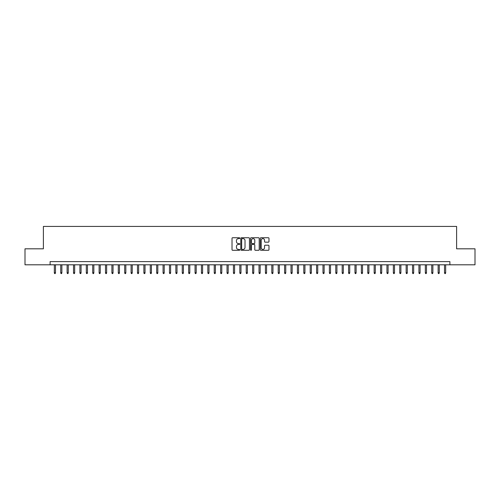 <?xml version="1.0" encoding="UTF-8"?>
<svg xmlns="http://www.w3.org/2000/svg" width="500" height="500" viewBox="0 0 500 500"><rect width="100%" height="100%" fill="white"/><g stroke="black" fill="none" stroke-linecap="round" stroke-linejoin="round"><path stroke-width="0.75" d="M239.769 238.181A0.438 0.438 0 0 0 239.325 237.738L232.656 237.738A0.625 0.625 0 0 0 232.025 238.369L232.025 249.669A0.625 0.625 0 0 0 232.656 250.3L239.325 250.3A0.438 0.438 0 0 0 239.769 249.856A0.438 0.438 0 0 0 239.325 249.419L238.463 249.419A2.006 2.006 0 0 1 236.456 247.413L236.456 246.469A2.006 2.006 0 0 1 238.463 244.456L239.325 244.456A0.438 0.438 0 0 0 239.769 244.019A0.438 0.438 0 0 0 239.325 243.581L238.463 243.581A2.006 2.006 0 0 1 236.456 241.569L236.456 240.631A2.006 2.006 0 0 1 238.463 238.619L239.325 238.619A0.438 0.438 0 0 0 239.769 238.181M268.35 242.169A0.625 0.625 0 0 0 268.975 241.537L268.975 238.369A0.625 0.625 0 0 0 268.35 237.738L260.938 237.738A0.625 0.625 0 0 0 260.312 238.369L260.312 249.669A0.625 0.625 0 0 0 260.938 250.3L268.35 250.3A0.625 0.625 0 0 0 268.975 249.669L268.975 245.837A0.625 0.625 0 0 0 268.35 245.212L265.181 245.212A0.625 0.625 0 0 0 264.55 245.837L264.55 247.738A1.681 1.681 0 0 1 262.869 249.419A1.681 1.681 0 0 1 261.194 247.738L261.194 240.3A1.681 1.681 0 0 1 262.869 238.619A1.681 1.681 0 0 1 264.55 240.3L264.55 241.537A0.625 0.625 0 0 0 265.181 242.169L268.35 242.169M50.106 264.806L25 264.806L25 248.819L43.388 248.819L43.388 226.431L456.613 226.431L456.613 248.819L475 248.819L475 264.806L449.894 264.806L449.894 261.613L50.106 261.613L50.106 264.806L449.894 264.806M249.45 238.369A0.625 0.625 0 0 0 248.825 237.738L241.412 237.738A0.625 0.625 0 0 0 240.787 238.369L240.787 249.669A0.625 0.625 0 0 0 241.412 250.3L248.825 250.3A0.625 0.625 0 0 0 249.45 249.669L249.45 238.369M251.175 237.738L258.587 237.738A0.625 0.625 0 0 1 259.212 238.369L259.212 249.669A0.625 0.625 0 0 1 258.587 250.3L255.413 250.3A0.625 0.625 0 0 1 254.788 249.669L254.788 245.087A0.625 0.625 0 0 0 254.163 244.456L252.056 244.456A0.625 0.625 0 0 0 251.431 245.087L251.431 249.856A0.438 0.438 0 0 1 250.987 250.3A0.438 0.438 0 0 1 250.55 249.856L250.55 238.369A0.625 0.625 0 0 1 251.175 237.738M242.106 238.619A0.438 0.438 0 0 0 241.663 239.056L241.663 248.981A0.438 0.438 0 0 0 242.106 249.419L243.012 249.419A2.006 2.006 0 0 0 245.025 247.413L245.025 240.631A2.006 2.006 0 0 0 243.012 238.619L242.106 238.619M254.788 240.331A1.681 1.681 0 0 0 253.106 238.65A1.681 1.681 0 0 0 251.431 240.331L251.431 242.95A0.625 0.625 0 0 0 252.056 243.581L254.163 243.581A0.625 0.625 0 0 0 254.788 242.95L254.788 240.331M55.481 272.738L55.225 273.569L54.581 273.569L54.331 272.738L55.481 272.738L55.481 264.806M54.331 272.738L54.331 264.806M61.875 272.738L61.619 273.569L60.981 273.569L60.725 272.738L61.875 272.738L61.875 264.806M60.725 272.738L60.725 264.806M68.275 272.738L68.019 273.569L67.375 273.569L67.119 272.738L68.275 272.738L68.275 264.806M67.119 272.738L67.119 264.806M74.669 272.738L74.412 273.569L73.775 273.569L73.519 272.738L74.669 272.738L74.669 264.806M73.519 272.738L73.519 264.806M81.069 272.738L80.812 273.569L80.169 273.569L79.912 272.738L81.069 272.738L81.069 264.806M79.912 272.738L79.912 264.806M87.463 272.738L87.206 273.569L86.569 273.569L86.312 272.738L87.463 272.738L87.463 264.806M86.312 272.738L86.312 264.806M93.856 272.738L93.606 273.569L92.963 273.569L92.706 272.738L93.856 272.738L93.856 264.806M92.706 272.738L92.706 264.806M100.256 272.738L100 273.569L99.362 273.569L99.106 272.738L100.256 272.738L100.256 264.806M99.106 272.738L99.106 264.806M106.65 272.738L106.394 273.569L105.756 273.569L105.5 272.738L106.65 272.738L106.65 264.806M105.5 272.738L105.5 264.806M113.05 272.738L112.794 273.569L112.156 273.569L111.9 272.738L113.05 272.738L113.05 264.806M111.9 272.738L111.9 264.806M119.444 272.738L119.188 273.569L118.55 273.569L118.294 272.738L119.444 272.738L119.444 264.806M118.294 272.738L118.294 264.806M125.844 272.738L125.588 273.569L124.944 273.569L124.694 272.738L125.844 272.738L125.844 264.806M124.694 272.738L124.694 264.806M132.238 272.738L131.981 273.569L131.344 273.569L131.088 272.738L132.238 272.738L132.238 264.806M131.088 272.738L131.088 264.806M138.637 272.738L138.381 273.569L137.738 273.569L137.481 272.738L138.637 272.738L138.637 264.806M137.481 272.738L137.481 264.806M145.031 272.738L144.775 273.569L144.137 273.569L143.881 272.738L145.031 272.738L145.031 264.806M143.881 272.738L143.881 264.806M151.431 272.738L151.175 273.569L150.531 273.569L150.275 272.738L151.431 272.738L151.431 264.806M150.275 272.738L150.275 264.806M157.825 272.738L157.569 273.569L156.931 273.569L156.675 272.738L157.825 272.738L157.825 264.806M156.675 272.738L156.675 264.806M164.219 272.738L163.969 273.569L163.325 273.569L163.069 272.738L164.219 272.738L164.219 264.806M163.069 272.738L163.069 264.806M170.619 272.738L170.362 273.569L169.725 273.569L169.469 272.738L170.619 272.738L170.619 264.806M169.469 272.738L169.469 264.806M177.013 272.738L176.756 273.569L176.119 273.569L175.863 272.738L177.013 272.738L177.013 264.806M175.863 272.738L175.863 264.806M183.412 272.738L183.156 273.569L182.519 273.569L182.262 272.738L183.412 272.738L183.412 264.806M182.262 272.738L182.262 264.806M189.806 272.738L189.55 273.569L188.912 273.569L188.656 272.738L189.806 272.738L189.806 264.806M188.656 272.738L188.656 264.806M196.206 272.738L195.95 273.569L195.306 273.569L195.056 272.738L196.206 272.738L196.206 264.806M195.056 272.738L195.056 264.806M202.6 272.738L202.344 273.569L201.706 273.569L201.45 272.738L202.6 272.738L202.6 264.806M201.45 272.738L201.45 264.806M209 272.738L208.744 273.569L208.1 273.569L207.844 272.738L209 272.738L209 264.806M207.844 272.738L207.844 264.806M215.394 272.738L215.138 273.569L214.5 273.569L214.244 272.738L215.394 272.738L215.394 264.806M214.244 272.738L214.244 264.806M221.794 272.738L221.537 273.569L220.894 273.569L220.637 272.738L221.794 272.738L221.794 264.806M220.637 272.738L220.637 264.806M228.188 272.738L227.931 273.569L227.294 273.569L227.037 272.738L228.188 272.738L228.188 264.806M227.037 272.738L227.037 264.806M234.581 272.738L234.331 273.569L233.688 273.569L233.431 272.738L234.581 272.738L234.581 264.806M233.431 272.738L233.431 264.806M240.981 272.738L240.725 273.569L240.087 273.569L239.831 272.738L240.981 272.738L240.981 264.806M239.831 272.738L239.831 264.806M247.375 272.738L247.119 273.569L246.481 273.569L246.225 272.738L247.375 272.738L247.375 264.806M246.225 272.738L246.225 264.806M253.775 272.738L253.519 273.569L252.881 273.569L252.625 272.738L253.775 272.738L253.775 264.806M252.625 272.738L252.625 264.806M260.169 272.738L259.913 273.569L259.275 273.569L259.019 272.738L260.169 272.738L260.169 264.806M259.019 272.738L259.019 264.806M266.569 272.738L266.312 273.569L265.669 273.569L265.419 272.738L266.569 272.738L266.569 264.806M265.419 272.738L265.419 264.806M272.962 272.738L272.706 273.569L272.069 273.569L271.812 272.738L272.962 272.738L272.962 264.806M271.812 272.738L271.812 264.806M279.363 272.738L279.106 273.569L278.463 273.569L278.206 272.738L279.363 272.738L279.363 264.806M278.206 272.738L278.206 264.806M285.756 272.738L285.5 273.569L284.862 273.569L284.606 272.738L285.756 272.738L285.756 264.806M284.606 272.738L284.606 264.806M292.156 272.738L291.9 273.569L291.256 273.569L291 272.738L292.156 272.738L292.156 264.806M291 272.738L291 264.806M298.55 272.738L298.294 273.569L297.656 273.569L297.4 272.738L298.55 272.738L298.55 264.806M297.4 272.738L297.4 264.806M304.944 272.738L304.694 273.569L304.05 273.569L303.794 272.738L304.944 272.738L304.944 264.806M303.794 272.738L303.794 264.806M311.344 272.738L311.087 273.569L310.45 273.569L310.194 272.738L311.344 272.738L311.344 264.806M310.194 272.738L310.194 264.806M317.738 272.738L317.481 273.569L316.844 273.569L316.588 272.738L317.738 272.738L317.738 264.806M316.588 272.738L316.588 264.806M324.137 272.738L323.881 273.569L323.244 273.569L322.987 272.738L324.137 272.738L324.137 264.806M322.987 272.738L322.987 264.806M330.531 272.738L330.275 273.569L329.637 273.569L329.381 272.738L330.531 272.738L330.531 264.806M329.381 272.738L329.381 264.806M336.931 272.738L336.675 273.569L336.031 273.569L335.781 272.738L336.931 272.738L336.931 264.806M335.781 272.738L335.781 264.806M343.325 272.738L343.069 273.569L342.431 273.569L342.175 272.738L343.325 272.738L343.325 264.806M342.175 272.738L342.175 264.806M349.725 272.738L349.469 273.569L348.825 273.569L348.569 272.738L349.725 272.738L349.725 264.806M348.569 272.738L348.569 264.806M356.119 272.738L355.863 273.569L355.225 273.569L354.969 272.738L356.119 272.738L356.119 264.806M354.969 272.738L354.969 264.806M362.519 272.738L362.262 273.569L361.619 273.569L361.362 272.738L362.519 272.738L362.519 264.806M361.362 272.738L361.362 264.806M368.913 272.738L368.656 273.569L368.019 273.569L367.762 272.738L368.913 272.738L368.913 264.806M367.762 272.738L367.762 264.806M375.306 272.738L375.056 273.569L374.412 273.569L374.156 272.738L375.306 272.738L375.306 264.806M374.156 272.738L374.156 264.806M381.706 272.738L381.45 273.569L380.812 273.569L380.556 272.738L381.706 272.738L381.706 264.806M380.556 272.738L380.556 264.806M388.1 272.738L387.844 273.569L387.206 273.569L386.95 272.738L388.1 272.738L388.1 264.806M386.95 272.738L386.95 264.806M394.5 272.738L394.244 273.569L393.606 273.569L393.35 272.738L394.5 272.738L394.5 264.806M393.35 272.738L393.35 264.806M400.894 272.738L400.637 273.569L400 273.569L399.744 272.738L400.894 272.738L400.894 264.806M399.744 272.738L399.744 264.806M407.294 272.738L407.038 273.569L406.394 273.569L406.144 272.738L407.294 272.738L407.294 264.806M406.144 272.738L406.144 264.806M413.688 272.738L413.431 273.569L412.794 273.569L412.537 272.738L413.688 272.738L413.688 264.806M412.537 272.738L412.537 264.806M420.087 272.738L419.831 273.569L419.188 273.569L418.931 272.738L420.087 272.738L420.087 264.806M418.931 272.738L418.931 264.806M426.481 272.738L426.225 273.569L425.588 273.569L425.331 272.738L426.481 272.738L426.481 264.806M425.331 272.738L425.331 264.806M432.881 272.738L432.625 273.569L431.981 273.569L431.725 272.738L432.881 272.738L432.881 264.806M431.725 272.738L431.725 264.806M439.275 272.738L439.019 273.569L438.381 273.569L438.125 272.738L439.275 272.738L439.275 264.806M438.125 272.738L438.125 264.806M445.669 272.738L445.419 273.569L444.775 273.569L444.519 272.738L445.669 272.738L445.669 264.806M444.519 272.738L444.519 264.806"/></g></svg>
